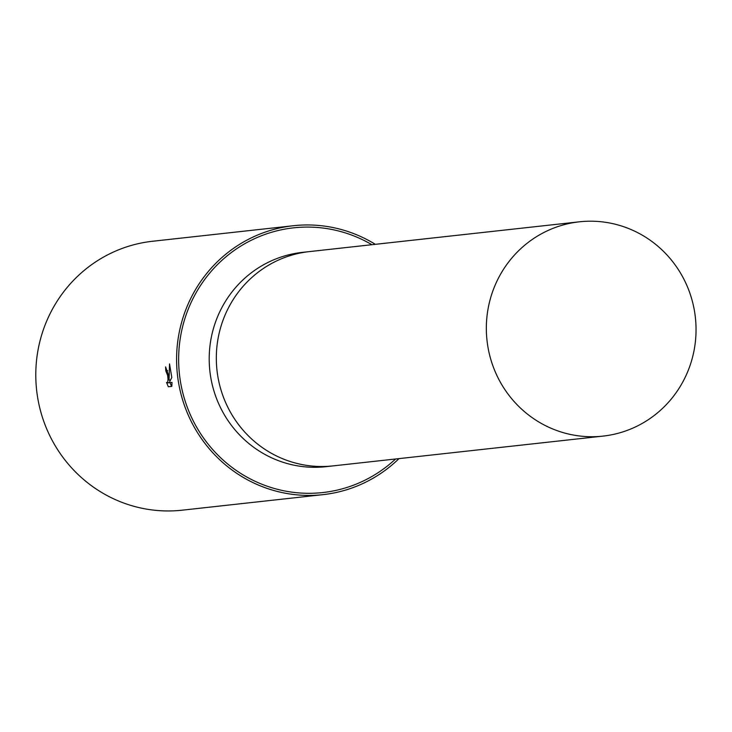 <?xml version="1.0" encoding="UTF-8"?>
<svg xmlns="http://www.w3.org/2000/svg" width="732" height="732" viewBox="0 0 732 732"><rect width="100%" height="100%" fill="white"/><g stroke="black" fill="none" stroke-linecap="round" stroke-linejoin="round"><path stroke-width="1.1" d="M309.764 251.561A107.796 104.822 83.7 0 0 309.352 251.607A107.796 104.822 83.7 0 0 216.965 370.063A107.796 104.822 83.7 0 0 332.996 465.9A107.796 104.822 83.7 0 0 333.408 465.854M165.597 366.878L168.57 375.36L169.046 380.183L169.522 363.886L171.8 377.474L169.211 382.717L172.038 382.406L171.8 386.377L168.314 386.761L166.521 382.388L167.253 382.955L167.72 382.433L168.003 379.094L167.637 375.461L165.816 370.877A135.274 131.54 -96.3 0 1 165.578 366.888L165.578 366.888M375.333 244.332A135.274 131.54 83.7 0 0 293.331 225.731L152.53 241.267A135.274 131.54 83.7 0 0 36.6 389.918A135.274 131.54 83.7 0 0 182.204 510.186L323.004 494.649A135.274 131.54 83.7 0 0 398.986 458.625M293.331 225.731A135.274 131.54 83.7 0 0 177.4 374.381A135.274 131.54 83.7 0 0 323.004 494.649M167.692 370.676L165.835 370.877L167.692 370.676M169.989 382.653L171.599 386.405M170.519 380.018L169.046 380.183M170.638 382.562L167.253 382.955M172.038 382.415L169.211 382.717M486.99 340.27A107.796 104.822 83.7 0 0 603.012 436.107A107.796 104.822 83.7 0 0 695.4 317.651A107.796 104.822 83.7 0 0 579.369 221.814A107.796 104.822 83.7 0 0 486.99 340.27M216.965 370.063A107.796 104.822 83.7 0 0 332.996 465.9L325.877 466.687A107.796 104.822 83.7 0 1 209.846 370.85A107.796 104.822 83.7 0 1 302.234 252.394L309.352 251.607A107.796 104.822 83.7 0 0 216.965 370.063M371.902 244.708A133.16 129.482 83.7 0 0 236.775 248.679A133.16 129.482 83.7 0 0 179.441 374.162A133.16 129.482 83.7 0 0 262.596 484.511A133.16 129.482 83.7 0 0 395.555 459.001M332.996 465.9L603.012 436.107M309.352 251.607L579.369 221.814"/></g></svg>
